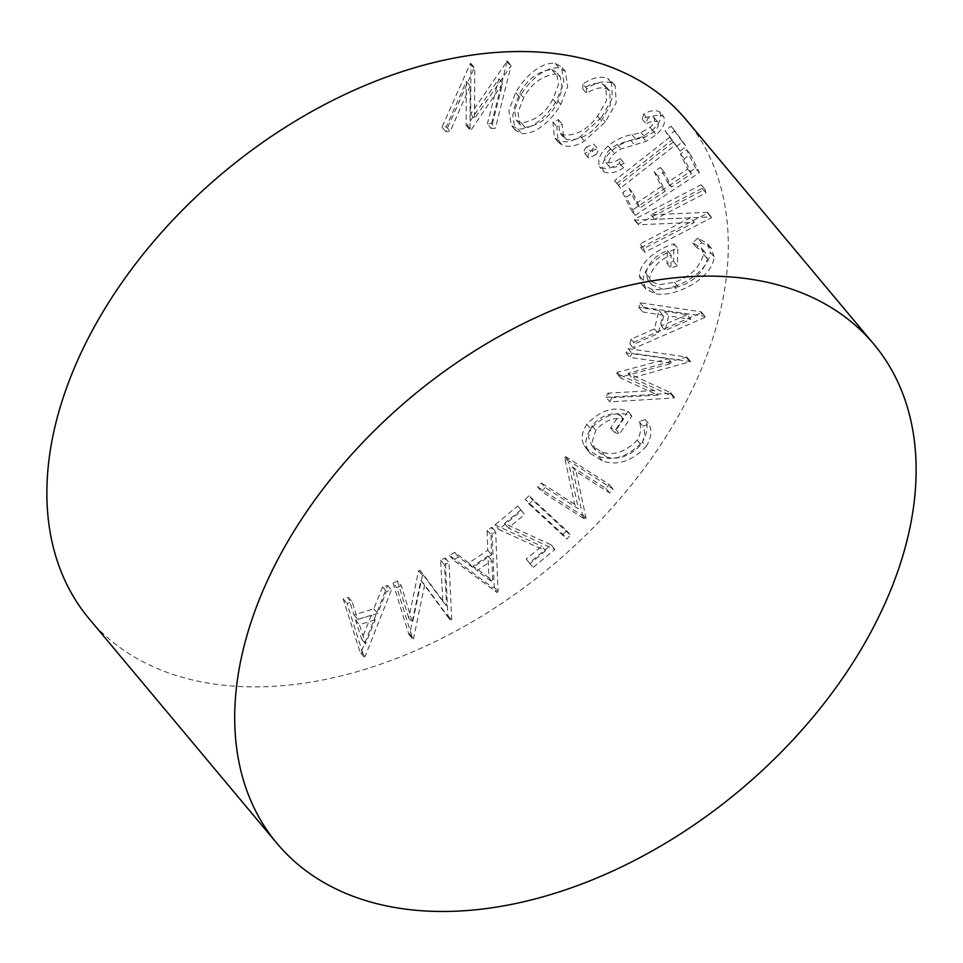 <?xml version="1.0" encoding="UTF-8"?>
<svg xmlns="http://www.w3.org/2000/svg" width="963" height="963" viewBox="0 0 963 963"><rect width="100%" height="100%" fill="white"/><g stroke="black" fill="none" stroke-linecap="round" stroke-linejoin="round"><path stroke-width="0.72" stroke-dasharray="4.82 3.61" d="M686.017 119.605A389.064 256.206 -39.9 0 1 714.702 332.127A389.064 256.206 -39.9 0 1 424.996 646.414A389.064 256.206 -39.9 0 1 89.138 618.8M363.966 656.874L365.097 656.549L391.399 589.994L386.44 591.499L377.628 613.431L357.767 619.438L352.121 601.875L346.981 603.44L363.966 656.874L360.138 652.3L361.269 651.963L387.571 585.408L382.612 586.912L373.8 608.845L353.939 614.863L348.293 597.301L343.153 598.854L360.138 652.3M545.552 550.788L530.071 563.656L533.213 567.472L554.917 549.44L508.332 528.037L524.666 514.459L521.501 510.619L498.81 529.481L545.552 550.788L541.712 546.214L526.243 559.07L530.071 563.656M528.988 503.998L566.726 538.943L570.602 535.308L532.864 500.351L528.988 503.998L525.16 499.412L562.886 534.357L566.726 538.943M545.19 487.543L541.531 491.551L585.42 519.623L586.202 518.78L576.079 471.497L609.675 492.984L613.166 489.156L569.277 461.084L568.483 461.951L578.366 508.777L545.19 487.543L541.35 482.969L537.703 486.965L541.531 491.551M646.209 446.495C651.265 438.045 652.204 430.593 649.014 424.141L642.899 426.2C645.535 431.532 644.909 437.708 641.009 444.737C629.501 456.534 617.716 460.507 605.655 456.655L595.567 450.215L592.221 441.427L595.796 430.305C604.319 420.711 613.563 416.967 623.543 419.086L614.43 432.471L619.582 434.024L631.897 415.944C617.885 410.479 604.138 414.776 590.656 428.86C585.36 437.19 584.541 444.352 588.176 450.347L590.271 453.417L602.561 461.024C617.512 466.056 632.053 461.205 646.209 446.495L642.381 441.909C647.437 433.47 648.364 426.019 645.186 419.555L649.014 424.141M611.734 397.719L609.844 401.872L674.208 397.96L674.533 397.25L631.933 377.881L690.664 361.619L631.86 353.204L629.946 357.466L672.09 363.28L621.123 376.966L620.629 378.05L658.006 395.107L611.734 397.719L607.894 393.133L606.016 397.298L609.844 401.872M704.784 317.441L705.036 316.394L643.802 307.366L642.67 311.952L662.785 315.082L658.271 333.499L634.87 343.743L633.69 348.522L704.784 317.441L700.956 312.855L701.208 311.807L639.974 302.779L638.842 307.366L658.957 310.495L654.431 328.925L631.042 339.169L629.862 343.935L700.956 312.855M491.178 128.524L495.427 128.223L511.088 65.568L474.506 118.654L474.771 68.12L474.061 68.18L445.845 131.702L450.166 131.413L470.137 85.984L470.04 130.017L471.136 129.933L502.686 83.348L491.178 128.524L487.35 123.938L491.587 123.637L495.427 128.223M560.803 104.413L567.676 86.586L565.281 71.358L559.13 67.988C544.083 66.086 527.002 83.432 519.526 97.263L512.713 114.958L515.169 130.065L521.537 133.46C536.439 135.169 553.352 118.1 560.803 104.413L556.963 99.839L563.837 82.011L561.453 66.784L555.302 63.402C540.243 61.512 523.174 78.846 515.699 92.689L508.873 110.372L511.329 125.479L517.709 128.873C532.599 130.583 549.524 113.514 556.963 99.839M611.409 82.926C604.03 80.423 595.82 82.349 586.768 88.668L586.587 93.459C593.99 88.355 600.707 86.778 606.738 88.74L609.663 90.955L610.373 105.099L601.345 120.857C590.861 134.76 579.208 140.935 566.413 139.382L563.487 137.215L562.236 124.239L556.783 126.562L558.215 142.127L562.187 145.064C568.627 147.604 576.018 146.268 584.348 141.08L605.318 121.952L616.188 102.824L615.201 85.707L611.409 82.926L607.581 78.34C600.202 75.848 591.98 77.762 582.928 84.082L586.768 88.668M595.387 154.983C597.806 152.551 598.48 150.409 597.409 148.567L590.512 151.492C588.104 153.924 587.43 156.054 588.501 157.896L595.387 154.983L591.559 150.397C593.978 147.965 594.64 145.822 593.569 143.981L597.71 148.868L593.569 143.981L586.672 146.906L590.512 151.492M586.672 146.906C584.264 149.337 583.602 151.468 584.661 153.322L588.501 157.896L584.661 153.322L591.559 150.397M603.681 171.667C609.122 174.219 615.682 172.955 623.374 167.887L624.132 163.144C618.619 166.84 613.732 168.043 609.483 166.78L605.354 161.868L609.483 166.78C607.484 162.663 609.158 158.197 614.502 153.37L620.991 149.024L646.185 141.356L656.236 134.639C663.591 128.151 666.011 122.084 663.495 116.427C659.174 114.308 653.853 115.054 647.533 118.654L646.065 123.89C650.579 121.278 654.443 120.616 657.657 121.892L653.829 117.305L657.657 121.892C659.198 124.949 657.934 128.284 653.877 131.907L644.861 137.191L635.893 139.31C627.407 140.574 619.402 144.354 611.878 150.637C603.548 158.173 600.816 165.179 603.681 171.667L599.383 166.575L603.681 171.667M643.705 114.079L642.237 119.304C646.751 116.704 650.615 116.042 653.829 117.305C655.37 120.363 654.106 123.697 650.049 127.321L641.033 132.605L632.065 134.736C623.579 136 615.574 139.767 608.05 146.063C599.72 153.586 596.988 160.592 599.853 167.081C605.294 169.632 611.854 168.369 619.534 163.301L620.292 158.57C614.791 162.253 609.904 163.469 605.643 162.193C603.657 158.088 605.33 153.623 610.662 148.796L617.151 144.438L642.357 136.782L652.408 130.053C659.763 123.565 662.183 117.498 659.667 111.852L663.844 116.836L659.667 111.852C655.346 109.722 650.025 110.468 643.705 114.079L647.533 118.654M675.629 144.763L680.263 151.131L686.21 146.436L674.846 130.799L668.9 135.482L673.522 141.85L618.402 185.233L620.509 188.146L675.629 144.763L671.801 140.177L680.263 151.131M635.267 215.303L699.331 172.69L690.519 154.393L684.224 158.594L691.494 173.701L671.464 187.027L664.241 172.052L657.982 176.217L665.192 191.192L640.058 207.912L632.847 192.937L626.516 197.138L635.267 215.303L631.427 210.728L695.503 168.104L699.331 172.69M643.765 248.562L644.608 252.294L711.488 217.698L711.308 216.916L654.696 219.383L705.891 192.901L705.085 189.338L638.192 223.946L638.385 224.752L694.323 222.405L643.765 248.562L639.926 243.976L640.78 247.708L644.608 252.294M714.065 256.76L711.272 248.153L701.582 242.64L696.538 247.467L705.024 252.366L707.384 258.915C703.387 272.373 693.697 281.665 678.289 286.805L663.29 289.309L651.843 284.843L649.652 278.066C652.011 267.618 659.198 259.974 671.211 255.147L670.838 268.075L677.338 265.848L677.844 248.382C663.411 252.727 643.501 265.499 643.224 280.377L645.836 289.032L655.466 293.823C662.388 294.895 669.911 293.98 678.012 291.115C693.264 286.204 713.366 272.12 714.065 256.76L710.237 252.186L707.444 243.567L697.742 238.054L701.582 242.64M497.004 592.498L498.088 591.764L495.68 531.817L490.974 534.971L491.587 554.82L472.737 567.484L458.364 556.879L453.489 560.153L497.004 592.498L493.164 587.912L494.248 587.177L491.852 527.23L487.146 530.384L487.76 550.246L468.897 562.91L454.536 552.305L449.661 555.579L493.164 587.912M401.33 585.552L396.852 587.719L412.742 639.047L413.5 638.686L424.683 584.902L450.961 620.629L451.719 620.268L449.035 562.573L444.473 564.751L446.603 605.932L423.576 574.839L422.42 575.393L412.537 622.652L401.33 585.552L397.49 580.978L393.012 583.145L396.852 587.719M491.587 123.637L507.26 60.982L470.666 114.067L470.943 63.534L470.233 63.594L442.005 127.128L446.338 126.827L466.309 81.398L466.2 125.431L467.296 125.359L498.858 78.773L502.686 83.348M498.858 78.773L487.35 123.938M467.296 125.359L471.136 129.933M466.2 125.431L470.04 130.017M466.309 81.398L470.137 85.984M446.338 126.827L450.166 131.413M442.005 127.128L445.845 131.702M470.233 63.594L474.061 68.18M470.943 63.534L474.771 68.12M470.666 114.067L474.506 118.654M506.526 61.042L510.366 65.628M507.26 60.982L511.088 65.568M551.643 69.48L556.433 72.129L558.54 84.551L552.87 99.153C545.395 113.165 534.862 121.061 521.296 122.831L516.204 120.098L514.122 107.808L519.767 93.351C527.291 79.255 537.92 71.298 551.643 69.48L555.47 74.067L560.273 76.715L562.368 89.126L556.698 103.739C549.223 117.751 538.702 125.635 525.124 127.405L520.032 124.672L517.962 112.394L523.595 97.925C531.119 83.841 541.748 75.884 555.47 74.067M555.302 63.402L559.13 67.988M517.709 128.873L521.537 133.46M515.699 92.689L519.526 97.263M519.767 93.351L523.595 97.925M552.87 99.153L556.698 103.739M521.296 122.831L525.124 127.405M582.928 84.082L582.747 88.885C590.15 83.769 596.879 82.204 602.91 84.154L605.823 86.369L606.546 100.513L597.517 116.27C587.021 130.186 575.38 136.361 562.585 134.796L559.659 132.629L558.408 119.653L552.943 121.988L554.387 137.553L558.347 140.478C564.8 143.018 572.191 141.693 580.508 136.505L601.49 117.378L605.318 121.952M601.49 117.378L612.36 98.238L611.361 81.121L607.581 78.34M580.508 136.505L584.348 141.08M558.347 140.478L562.187 145.064M552.943 121.988L556.783 126.562M558.408 119.653L562.236 124.239M562.585 134.796L566.413 139.382M597.517 116.27L601.345 120.857M602.91 84.154L606.738 88.74M582.747 88.885L586.587 93.459M619.534 163.301L623.374 167.887M608.05 146.063L611.878 150.637M641.033 132.605L644.861 137.191M650.049 127.321L653.877 131.907M642.237 119.304L646.065 123.89M652.408 130.053L656.236 134.639M642.357 136.782L646.185 141.356M617.151 144.438L620.991 149.024M610.662 148.796L614.502 153.37M620.292 158.57L624.132 163.144M676.435 146.557L682.382 141.862L671.018 126.213L665.072 130.908L669.694 137.264L614.575 180.659L620.509 188.146M616.681 183.56L671.801 140.177M614.575 180.659L618.402 185.233M669.694 137.264L673.522 141.85M665.072 130.908L668.9 135.482M671.018 126.213L674.846 130.799M682.382 141.862L686.21 146.436M695.503 168.104L686.691 149.819L680.384 154.008L687.666 169.115L667.624 182.452L660.413 167.466L654.142 171.631L661.352 186.617L636.218 203.325L629.008 188.351L622.688 192.564L626.516 197.138M622.688 192.564L631.427 210.728M629.008 188.351L632.847 192.937M636.218 203.325L640.058 207.912M661.352 186.617L665.192 191.192M654.142 171.631L657.982 176.217M660.413 167.466L664.241 172.052M667.624 182.452L671.464 187.027M687.666 169.115L691.494 173.701M680.384 154.008L684.224 158.594M686.691 149.819L690.519 154.393M640.78 247.708L707.661 213.112L707.48 212.329L650.868 214.809L702.063 188.315L701.245 184.764L634.364 219.359L634.545 220.166L690.495 217.819L694.323 222.405M690.495 217.819L639.926 243.976M634.545 220.166L638.385 224.752M634.364 219.359L638.192 223.946M701.245 184.764L705.085 189.338M702.063 188.315L705.891 192.901M650.868 214.809L654.696 219.383M707.48 212.329L711.308 216.916M707.661 213.112L711.488 217.698M697.742 238.054L692.698 242.893L701.196 247.78L703.556 254.328C699.559 267.786 689.869 277.091 674.461 282.231L659.462 284.723L648.015 280.257L645.824 273.48C648.183 263.031 655.358 255.4 667.371 250.573L666.998 263.489L673.51 261.262L674.016 243.795C659.583 248.141 639.673 260.925 639.384 275.803L641.996 284.446L651.638 289.249C658.56 290.308 666.071 289.406 674.184 286.529L678.012 291.115M674.184 286.529C689.436 281.629 709.526 267.533 710.237 252.186M651.638 289.249L655.466 293.823M639.384 275.803L643.224 280.377M674.016 243.795L677.844 248.382M673.51 261.262L677.338 265.848M666.998 263.489L670.838 268.075M667.371 250.573L671.211 255.147M645.824 273.48L649.652 278.066M674.461 282.231L678.289 286.805M703.556 254.328L707.384 258.915M692.698 242.893L696.538 247.467M687.052 314.648L661.28 325.939L664.879 311.338L687.052 314.648L690.892 319.235L665.108 330.526L668.707 315.924L690.892 319.235M701.208 311.807L705.036 316.394M629.862 343.935L633.69 348.522M631.042 339.169L634.87 343.743M654.431 328.925L658.271 333.499M658.957 310.495L662.785 315.082M638.842 307.366L642.67 311.952M639.974 302.779L643.802 307.366M664.879 311.338L668.707 315.924M661.28 325.939L665.108 330.526M606.016 397.298L670.38 393.386L670.705 392.675L628.105 373.307L686.836 357.044L628.032 348.63L626.119 352.891L668.262 358.693L617.295 372.38L616.802 373.463L654.178 390.533L658.006 395.107M654.178 390.533L607.894 393.133M616.802 373.463L620.629 378.05M617.295 372.38L621.123 376.966M668.262 358.693L672.09 363.28M626.119 352.891L629.946 357.466M628.032 348.63L631.86 353.204M686.836 357.044L690.664 361.619M686.511 357.742L690.339 362.317M628.105 373.307L631.933 377.881M670.705 392.675L674.533 397.25M670.38 393.386L674.208 397.96M645.186 419.555L639.071 421.613C641.707 426.946 641.069 433.133 637.181 440.151C625.673 451.948 613.888 455.92 601.827 452.068L591.739 445.64L588.393 436.853L591.968 425.718C600.491 416.124 609.735 412.381 619.703 414.511L610.602 427.897L615.754 429.45L628.057 411.37C614.045 405.892 600.298 410.202 586.828 424.274C581.532 432.604 580.713 439.766 584.348 445.761L586.443 448.83L598.733 456.438L602.561 461.024M598.733 456.438C613.672 461.47 628.225 456.631 642.381 441.909M584.348 445.761L588.176 450.347M586.828 424.274L590.656 428.86M628.057 411.37L631.897 415.944M615.754 429.45L619.582 434.024M610.602 427.897L614.43 432.471M619.703 414.511L623.543 419.086M591.968 425.718L595.796 430.305M601.827 452.068L605.655 456.655M637.181 440.151L641.009 444.737M639.071 421.613L642.899 426.2M537.703 486.965L581.592 515.036L582.362 514.194L572.251 466.911L605.847 488.397L609.326 484.57L565.45 456.498L564.655 457.377L574.538 504.191L578.366 508.777M574.538 504.191L541.35 482.969M564.655 457.377L568.483 461.951M565.45 456.498L569.277 461.084M609.326 484.57L613.166 489.156M605.847 488.397L609.675 492.984M572.251 466.911L576.079 471.497M582.362 514.194L586.202 518.78M581.592 515.036L585.42 519.623M562.886 534.357L566.774 530.721L529.036 495.776L532.864 500.351M529.036 495.776L525.16 499.412M566.774 530.721L570.602 535.308M526.243 559.07L529.373 562.898L551.089 544.853L504.504 523.463L520.839 509.872L517.673 506.032L494.97 524.907L498.81 529.481M494.97 524.907L541.712 546.214M517.673 506.032L521.501 510.619M520.839 509.872L524.666 514.459M504.504 523.463L508.332 528.037M551.089 544.853L554.917 549.44M529.373 562.898L533.213 567.472M488.879 577.74L473.062 566.063L488.048 556L488.879 577.74L492.707 582.326L476.89 570.638L491.876 560.574L492.707 582.326M494.248 587.177L498.088 591.764M449.661 555.579L453.489 560.153M454.536 552.305L458.364 556.879M468.897 562.91L472.737 567.484M487.76 550.246L491.587 554.82M487.146 530.384L490.974 534.971M491.852 527.23L495.68 531.817M488.048 556L491.876 560.574M473.062 566.063L476.89 570.638M393.012 583.145L408.914 634.473L409.672 634.099L420.855 580.316L447.133 616.055L447.879 615.682L445.207 557.986L440.645 560.177L442.775 601.345L419.736 570.265L418.592 570.806L408.709 618.077L412.537 622.652M408.709 618.077L397.49 580.978M418.592 570.806L422.42 575.393M419.736 570.265L423.576 574.839M442.775 601.345L446.603 605.932M440.645 560.177L444.473 564.751M445.207 557.986L449.035 562.573M447.879 615.682L451.719 620.268M447.133 616.055L450.961 620.629M420.855 580.316L424.683 584.902M409.672 634.099L413.5 638.686M408.914 634.473L412.742 639.047M371.285 615.273L361.739 639.384L355.528 620.04L371.285 615.273L375.125 619.859L365.567 643.97L359.355 624.626L375.125 619.859M361.269 651.963L365.097 656.549M343.153 598.854L346.981 603.44M348.293 597.301L352.121 601.875M353.939 614.863L357.767 619.438M373.8 608.845L377.628 613.431M382.612 586.912L386.44 591.499M387.571 585.408L391.399 589.994M361.739 639.384L365.567 643.97M355.528 620.04L359.355 624.626M632.065 134.736L635.893 139.31M630.633 140.177L634.461 144.763M565.281 71.358L561.453 66.784M515.169 130.065L511.329 125.479M560.273 76.715L556.433 72.129M520.032 124.672L516.204 120.098M615.201 85.707L611.361 81.121M558.215 142.127L554.387 137.553M563.487 137.215L559.659 132.629M609.663 90.955L605.823 86.369M711.272 248.153L707.444 243.567M645.836 289.032L641.996 284.446M651.843 284.843L648.015 280.257M705.024 252.366L701.196 247.78M590.271 453.417L586.443 448.83M595.567 450.215L591.739 445.64"/><path stroke-width="1.44" d="M276.983 843.395L89.138 618.8A389.064 256.206 -39.9 0 1 60.464 406.278A389.064 256.206 -39.9 0 1 350.171 92.003A389.064 256.206 -39.9 0 1 686.017 119.605L873.862 344.2A389.064 256.206 -39.9 0 1 902.536 556.722A389.064 256.206 -39.9 0 1 612.829 870.997A389.064 256.206 -39.9 0 1 276.983 843.395A389.064 256.206 -39.9 0 1 248.298 630.873A389.064 256.206 -39.9 0 1 538.004 316.586A389.064 256.206 -39.9 0 1 873.862 344.2"/></g></svg>

